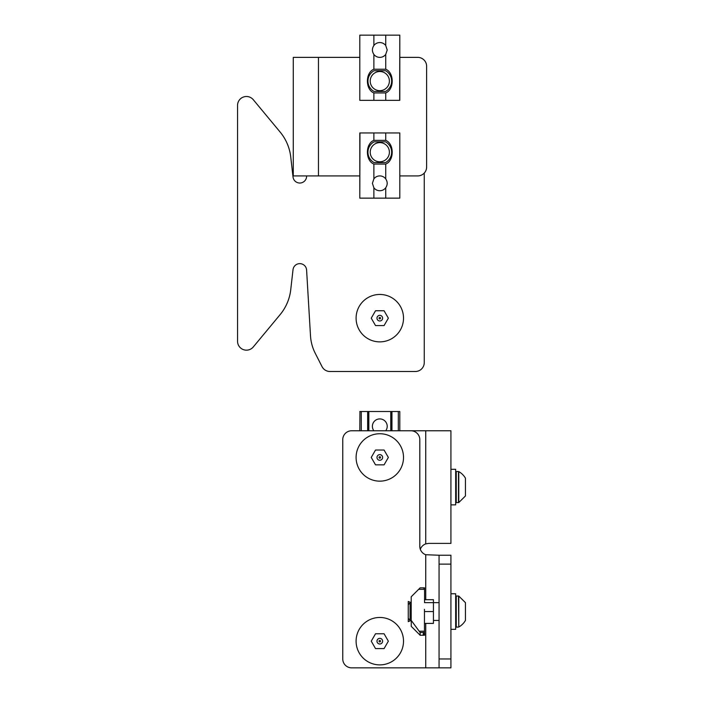 <?xml version="1.0" encoding="UTF-8"?>
<svg xmlns="http://www.w3.org/2000/svg" width="703" height="703" viewBox="0 0 703 703"><rect width="100%" height="100%" fill="white"/><g stroke="black" fill="none" stroke-linecap="round" stroke-linejoin="round"><path stroke-width="1.05" d="M424.252 173.07L424.252 362.616L424.252 173.07M415.359 371.5L329.971 371.5L415.359 371.5A8.893 8.893 0 0 0 424.252 362.616M322.044 366.65L315.269 353.345L322.044 366.65A8.893 8.893 0 0 0 329.971 371.5M293.019 269.68L290.734 289.733L293.019 269.68A6.819 6.819 0 0 1 299.97 263.634A6.819 6.819 0 0 1 306.596 270.049L310.498 335.797A44.456 44.456 0 0 0 315.269 353.345M280.102 314.654L253.282 346.957L280.102 314.654A47.417 47.417 0 0 0 290.734 289.733M237.552 341.28L237.552 105.388L237.552 341.28A8.893 8.893 0 0 0 253.282 346.957M253.282 99.703L280.102 132.006L253.282 99.703A8.893 8.893 0 0 0 237.552 105.388M306.596 176.611L306.631 175.917L306.596 176.611A6.819 6.819 0 0 1 299.97 183.026A6.819 6.819 0 0 1 293.019 176.98L290.734 156.927A47.417 47.417 0 0 0 280.102 132.006M356.096 318.16A23.709 23.709 0 0 1 391.659 297.633A23.709 23.709 0 0 1 391.659 338.697A23.709 23.709 0 0 1 356.096 318.16M388.355 318.16L384.075 310.752L375.525 310.752L371.246 318.16L375.525 325.568L384.075 325.568L388.355 318.16M376.984 318.16A2.812 2.812 0 0 1 381.211 315.726A2.812 2.812 0 0 1 381.211 320.603A2.812 2.812 0 0 1 376.984 318.16M426.624 167.024L426.624 66.267L426.624 167.024A8.893 8.893 0 0 1 417.731 175.917L399.805 175.917M359.795 57.374L293.265 57.374L293.265 175.917L359.795 175.917M399.805 57.374L417.731 57.374A8.893 8.893 0 0 1 426.624 66.267M373.873 69.228C365.252 72.594 365.252 89.571 373.873 92.937L373.873 100.344L359.795 100.344L359.795 35.15L373.873 35.15L373.873 45.519C371.931 48.481 371.931 51.442 373.873 54.412L373.873 69.228L385.727 69.228C394.357 72.602 394.357 89.58 385.727 92.937L385.727 100.344L399.805 100.344L399.805 35.15L399.656 100.344M373.873 92.937L385.727 92.937M385.516 91.469L374.084 91.469A11.854 11.854 0 0 1 374.084 70.704L385.516 70.704A11.854 11.854 0 0 1 385.516 91.469M373.873 54.412A7.408 7.408 0 0 0 385.727 54.412L387.212 49.966L385.727 45.519A7.408 7.408 0 0 0 373.873 45.519M385.727 54.412L385.727 69.228M373.873 35.15L399.656 35.15M385.727 35.15L385.727 45.519M373.873 100.344L385.727 100.344M389.383 81.082A9.578 9.578 0 0 0 375.182 72.69A9.578 9.578 0 0 0 381.404 90.529A9.578 9.578 0 0 0 389.383 81.082M385.727 164.063C394.357 160.697 394.357 143.72 385.727 140.354L385.727 132.946L399.805 132.946L399.805 198.141L385.727 198.141L385.727 187.771C387.678 184.81 387.678 181.849 385.727 178.878L385.727 164.063L373.873 164.063C365.252 160.688 365.252 143.711 373.873 140.354L373.873 132.946L359.795 132.946L359.795 198.141L359.954 132.946M385.727 140.354L373.873 140.354M374.084 141.821L385.516 141.821A11.854 11.854 0 0 1 385.516 162.586L374.084 162.586A11.854 11.854 0 0 1 374.084 141.821M385.727 178.878A7.408 7.408 0 0 0 373.873 178.878L372.397 183.325L373.873 187.771A7.408 7.408 0 0 0 385.727 187.771M373.873 178.878L373.873 164.063M385.727 198.141L359.954 198.141M373.873 198.141L373.873 187.771M385.727 132.946L373.873 132.946M370.217 152.208A9.578 9.578 0 0 0 384.427 160.6A9.578 9.578 0 0 0 378.205 142.762A9.578 9.578 0 0 0 370.217 152.208M420.315 549.315A8.893 8.893 0 0 1 425.737 543.894L428.698 543.384L450.922 543.384L450.922 430.772L399.805 430.772L399.805 411.51L398.32 411.51L398.32 430.772M385.727 430.772L373.873 430.772A7.408 7.408 0 0 1 382.142 419.296A7.408 7.408 0 0 1 385.727 430.772M359.954 411.51L359.795 430.772L351.649 430.772L410.921 430.772A8.893 8.893 0 0 1 419.805 439.665L419.805 546.345A8.893 8.893 0 0 0 425.737 554.729L425.737 599.694M342.756 658.957L342.756 439.665L342.756 658.957A8.893 8.893 0 0 0 351.649 667.85L450.922 667.85L450.922 555.238L439.067 555.238L439.067 667.85M410.921 667.85L351.649 667.85M428.698 543.384L425.737 543.894L425.737 430.772M450.922 469.296L455.667 469.296L455.667 504.859L450.922 504.859M455.667 502.047L456.256 502.636L458.769 502.557L465.448 495.966L465.448 478.189A17.751 17.751 0 0 0 458.769 471.599L458.769 502.557M439.067 555.238L425.737 554.729M342.756 439.665A8.893 8.893 0 0 1 351.649 430.772M423.883 632.515L424.463 631.962L424.463 633.438L423.188 632.867L423.883 632.515L420.148 632.515L411.255 620.433L411.255 626.364L411.255 620.433M424.463 635.248L420.148 635.248L411.255 626.364M424.463 588.56L423.188 587.84L420.148 587.84L424.55 587.84L424.55 602.656L433.443 602.656L433.443 623.394L424.55 623.394M424.55 589.316L418.663 589.316L420.148 587.84M418.663 589.316L411.211 596.768L411.211 620.433L408.25 621.619L408.25 618.332L410.069 620.371L410.069 602.717L408.25 604.756L408.25 618.332M424.463 635.037L423.188 634.835L424.463 634.554L424.463 635.037M424.463 634.44L423.188 634.062L424.463 633.605L424.463 634.44M424.463 609.325L424.463 631.962M424.55 599.694L433.443 599.694L433.443 602.656L439.067 602.656M450.922 593.763L455.667 593.763L455.667 629.326L450.922 629.326M455.667 596.575L456.256 595.986L458.769 596.065L465.448 602.656L465.448 620.433A17.751 17.751 0 0 1 458.769 627.023L458.769 596.065M411.211 602.656L408.25 601.469L408.25 604.756M420.148 635.248L420.148 632.515M359.795 411.51L398.32 411.51M368.24 411.51L368.24 430.772M391.36 411.51L391.36 430.772M356.096 457.442A23.709 23.709 0 0 1 391.659 436.915A23.709 23.709 0 0 1 391.659 477.978A23.709 23.709 0 0 1 356.096 457.442M388.355 457.442L384.075 450.034L375.525 450.034L371.246 457.442L375.525 464.85L384.075 464.85L388.355 457.442M376.984 457.442A2.812 2.812 0 0 1 381.211 455.008A2.812 2.812 0 0 1 381.211 459.885A2.812 2.812 0 0 1 376.984 457.442M356.096 641.18A23.709 23.709 0 0 1 391.659 620.644A23.709 23.709 0 0 1 391.659 661.708A23.709 23.709 0 0 1 356.096 641.18M388.355 641.18L384.075 633.772L375.525 633.772L371.246 641.18L375.525 648.588L384.075 648.588L388.355 641.18M376.984 641.18A2.812 2.812 0 0 1 381.211 638.737A2.812 2.812 0 0 1 381.211 643.614A2.812 2.812 0 0 1 376.984 641.18M379.058 318.16A0.738 0.738 0 0 1 380.174 317.519A0.738 0.738 0 0 1 380.174 318.802A0.738 0.738 0 0 1 379.058 318.16M318.459 57.374L318.459 175.917M455.667 472.117L456.256 471.52L456.256 502.636M456.256 471.52L458.479 471.52L458.479 502.636M439.067 658.957L450.922 658.957M439.067 564.131L450.922 564.131M425.737 623.394L425.737 667.85M424.55 631.197L419.392 631.197M424.55 611.548L433.443 611.548M456.256 595.986L456.256 627.102L455.667 626.514M458.479 595.986L458.769 627.023M391.949 411.51L391.949 430.772M367.651 411.51L367.651 430.772M361.28 411.51L361.28 430.772M368.838 411.51L368.838 430.772M390.763 411.51L390.763 430.772M379.058 457.442A0.738 0.738 0 0 1 380.174 456.801A0.738 0.738 0 0 1 380.174 458.084A0.738 0.738 0 0 1 379.058 457.442M379.058 641.18A0.738 0.738 0 0 1 380.174 640.538A0.738 0.738 0 0 1 380.174 641.821A0.738 0.738 0 0 1 379.058 641.18M359.795 35.15L359.795 100.344M399.805 198.141L399.805 132.946M424.55 587.84L424.55 588.859M424.55 635.248L424.55 633.517M424.55 634.501L424.55 635.064M433.443 620.433L439.067 620.433M456.256 627.102L458.479 627.102"/></g></svg>
